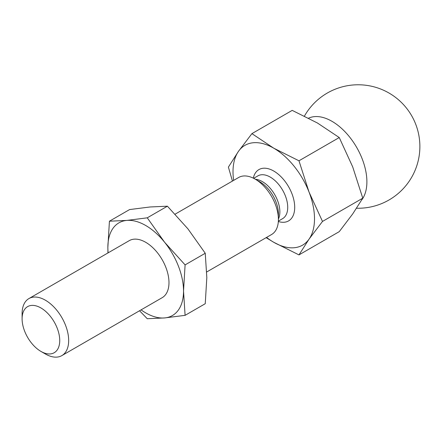 <?xml version="1.0" encoding="UTF-8"?>
<svg xmlns="http://www.w3.org/2000/svg" width="442" height="442" viewBox="0 0 442 442"><rect width="100%" height="100%" fill="white"/><g stroke="black" fill="none" stroke-linecap="round" stroke-linejoin="round"><path stroke-width="0.66" d="M107.947 252.951L107.859 247.332L109.428 221.204L129.578 209.574L150.059 206.978L167.413 206.193L187.9 228.823L205.248 253.26L206.817 277.582L205.248 303.709L185.099 315.339L164.612 317.936L147.263 318.721L139.545 310.748M109.428 221.204L126.777 220.42A53.51 30.896 -120 0 0 107.859 247.332A53.51 30.896 -120 0 0 108.141 252.835M185.099 315.339L183.529 291.024A53.51 30.896 -120 0 0 164.612 242.266A53.51 30.896 -120 0 0 126.777 220.42L147.263 217.823L164.612 242.266L185.099 264.891L205.248 253.26M167.413 206.193L147.263 217.823M141.07 309.87A53.51 30.896 -120 0 0 164.612 317.936A53.51 30.896 -120 0 0 183.529 291.024L185.099 264.891M206.729 271.963L271.592 234.514A32.929 19.012 -120 0 0 278.41 219.442A32.929 19.012 -120 0 0 255.128 179.109A32.929 19.012 -120 0 0 238.663 177.48L175.131 214.16M232.437 181.076L228.398 167.104L238.47 151.346L251.918 133.633L273.758 148.192A57.626 33.272 -120 0 0 238.47 151.346A57.626 33.272 -120 0 0 233.647 180.375M266.576 237.409A57.626 33.272 -120 0 0 273.758 242.293L298.969 254.901L339.252 231.647L352.699 213.934L362.772 198.176L352.699 166.883L339.252 137.545L317.411 122.986L292.201 110.378L251.918 133.633M45.382 353.976L40.918 351.401A26.614 15.365 -120 0 0 59.736 340.533A26.614 15.365 -120 0 0 40.918 307.941A26.614 15.365 -120 0 0 22.1 318.804A26.614 15.365 -120 0 0 40.918 351.401L45.382 353.976A32.929 19.012 -120 0 0 61.847 355.611A32.929 19.012 -120 0 0 61.847 317.588A32.929 19.012 -120 0 0 28.918 298.577A32.929 19.012 -120 0 0 22.1 313.649L22.1 318.804M266.139 237.663L273.758 242.293A57.626 33.272 -120 0 0 309.046 239.139A57.626 33.272 -120 0 0 309.046 192.088A57.626 33.272 -120 0 0 273.758 148.192L298.969 160.8L309.046 192.088L322.494 221.431L309.046 239.139L298.969 254.901M362.772 198.176L322.494 221.431M339.252 137.545L298.969 160.8M28.918 298.577L129.23 240.663A32.929 19.012 60 0 1 145.694 242.293A32.929 19.012 60 0 1 167.209 271.311A32.929 19.012 60 0 1 162.159 297.693L61.847 355.611M361.849 199.762A49.394 28.515 -120 0 0 366.893 181.8A49.394 28.515 -120 0 0 346.169 132.992A49.394 28.515 -120 0 0 308.593 118.174M278.41 219.442L278.41 213.9A26.144 15.094 -120 0 0 259.929 181.883L255.128 179.109M278.41 219.083A24.697 14.26 -120 0 0 274.747 194.673A24.697 14.26 -120 0 0 255.437 179.286M278.366 221.099L282.609 218.646A24.697 14.26 -120 0 0 282.609 190.132A24.697 14.26 -120 0 0 257.918 175.872L253.669 178.319M278.344 221.503A29.636 17.111 -120 0 0 294.654 205.53A29.636 17.111 -120 0 0 275.294 171.999A29.636 17.111 -120 0 0 253.31 178.143M356.578 208.232A61.742 61.742 0 0 0 373.899 86.814A61.742 61.742 0 0 0 304.444 116.075"/></g></svg>
